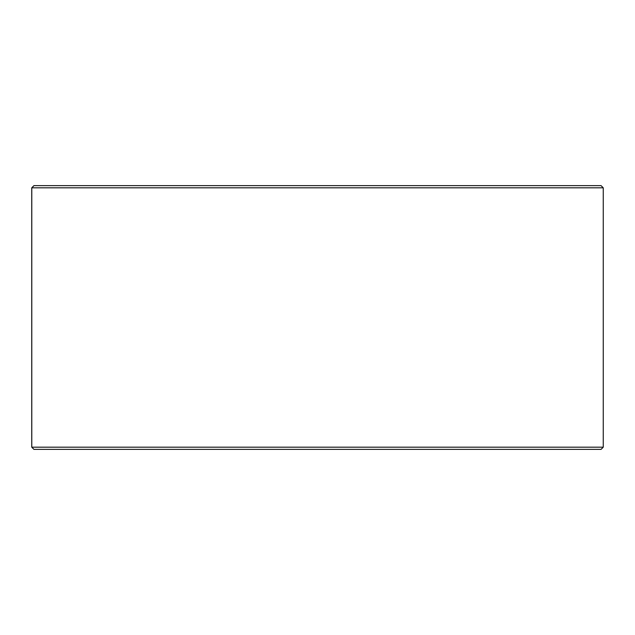 <?xml version="1.0" encoding="UTF-8"?>
<svg xmlns="http://www.w3.org/2000/svg" width="635" height="635" viewBox="0 0 635 635"><rect width="100%" height="100%" fill="white"/><g stroke="black" fill="none" stroke-linecap="round" stroke-linejoin="round"><path stroke-width="0.95" d="M33.988 449.382L601.051 449.382L603.25 447.183L603.25 187.817L601.051 185.618L33.949 185.618L31.75 187.817L31.75 447.183L33.949 449.382L31.79 447.183L31.79 187.817L33.988 185.618M603.25 187.817L31.79 187.817M603.25 447.183L31.79 447.183"/></g></svg>
